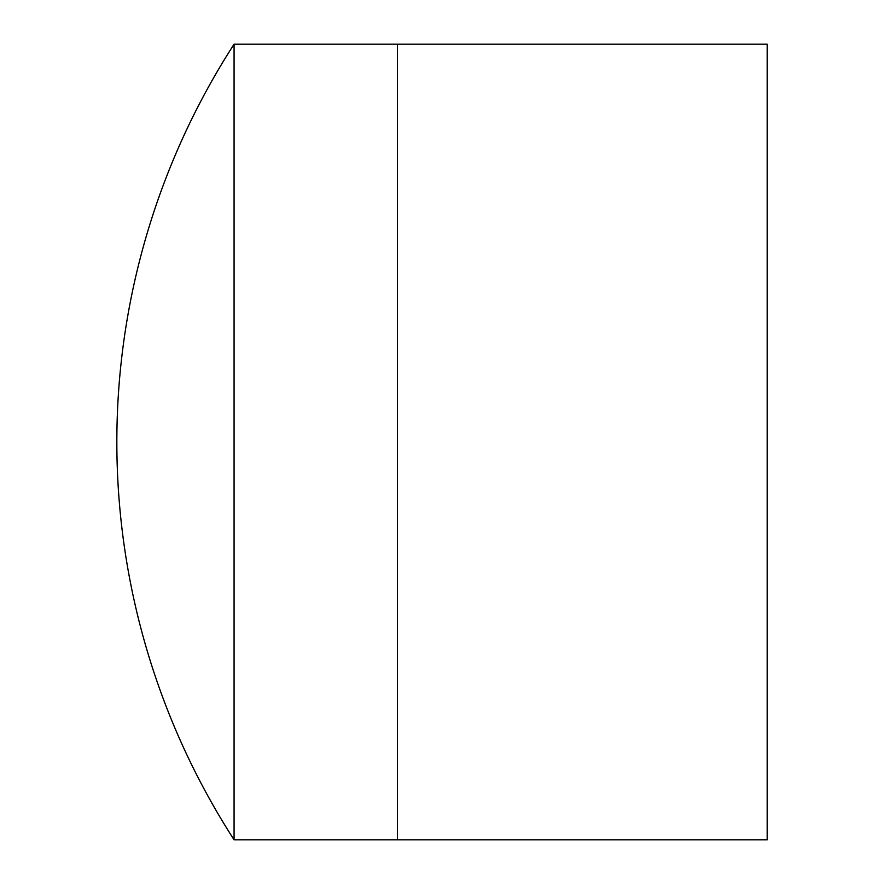 <?xml version="1.0" encoding="UTF-8"?>
<svg xmlns="http://www.w3.org/2000/svg" width="884" height="884" viewBox="0 0 884 884"><rect width="100%" height="100%" fill="white"/><g stroke="black" fill="none" stroke-linecap="round" stroke-linejoin="round"><path stroke-width="1.33" d="M234.072 839.8L397.402 839.8L397.402 44.2L767.168 44.2L767.168 839.8L397.402 839.8L397.402 44.2L234.072 44.2A733.543 733.543 0 0 0 234.072 839.8L234.072 44.2"/></g></svg>
